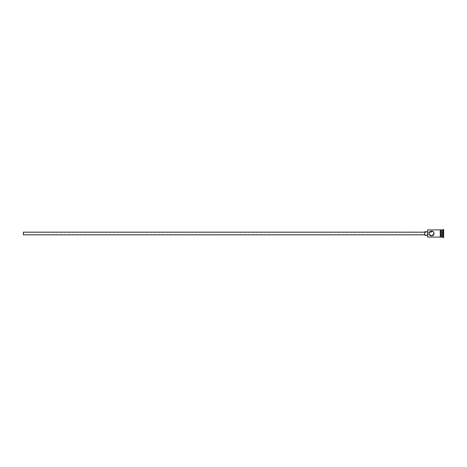 <?xml version="1.0" encoding="UTF-8"?>
<svg xmlns="http://www.w3.org/2000/svg" width="467" height="467" viewBox="0 0 467 467"><rect width="100%" height="100%" fill="white"/><g stroke="black" fill="none" stroke-linecap="round" stroke-linejoin="round"><path stroke-width="0.35" stroke-dasharray="2.33 1.75" d="M427.486 230.085L427.486 236.915M427.667 237.09L427.667 229.91M23.35 232.152L23.35 234.848M429.249 234.457L429.056 233.5C429.348 232.052 429.348 232.052 429.056 233.5L429.272 232.496M23.35 232.379L429.325 232.379L429.144 232.84M424.789 231.702L424.789 235.298M432.903 231.451L433.825 232.601M441.584 237.09L441.584 229.91M441.852 237.09L441.852 229.91M442.751 237.09L442.751 229.91M443.201 237.54L443.201 229.46M440.235 229.863L440.235 237.137M440.685 237.09L440.685 229.91L440.685 237.09M443.65 237.54L443.65 229.46M427.486 233.5L427.486 231.702L427.486 233.5M443.65 231.527L443.65 235.473L443.65 231.527L443.469 235.263L443.469 231.737L441.852 231.737L441.852 232.619L443.469 232.619L441.852 232.619L441.852 234.381L443.65 234.487L441.852 234.381L441.852 235.263L443.65 235.473M440.235 233.5L440.235 229.91L440.235 233.5M429.056 233.5C429.348 234.948 429.348 234.948 429.056 233.5M424.789 233.5L424.789 232.152L424.789 233.5M23.35 233.5L23.35 234.621L23.35 233.5M441.852 235.263L441.852 231.737M429.325 234.621L23.35 234.621"/><path stroke-width="0.7" d="M427.667 237.09L427.667 229.91L427.667 237.09L440.235 237.09M429.056 233.5C429.348 232.052 429.348 232.052 429.056 233.5C428.91 236.687 434.141 236.693 433.995 233.5C434.141 230.307 428.904 230.313 429.056 233.5C429.348 234.948 429.348 234.948 429.056 233.5M424.789 234.848L23.35 234.848L23.35 232.152L424.789 232.152M427.486 235.298L424.789 235.298L424.789 231.702L427.486 231.702M429.272 232.496L432.903 231.451M433.825 232.601L433.995 233.5L432.109 235.899L429.325 234.621M441.584 230.178L441.852 237.09L443.65 237.54L443.65 229.46L443.201 229.46L443.201 237.54M441.852 229.91L442.751 229.91L442.751 237.09M429.249 234.457L429.132 234.101M440.685 229.91L440.685 237.09L441.584 237.09L441.584 229.91L440.685 229.863L440.685 237.09M440.685 237.137L440.235 237.137L440.235 229.863L440.685 229.863M429.097 233.932L429.056 233.599M427.667 229.91L440.235 229.91M442.751 229.91L443.201 229.46"/></g></svg>

